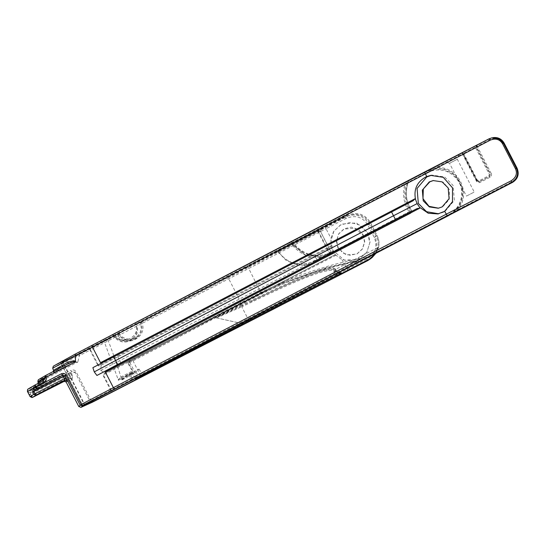 <?xml version="1.0" encoding="UTF-8"?>
<svg xmlns="http://www.w3.org/2000/svg" width="545" height="545" viewBox="0 0 545 545"><rect width="100%" height="100%" fill="white"/><g stroke="black" fill="none" stroke-linecap="round" stroke-linejoin="round"><path stroke-width="0.41" stroke-dasharray="2.73 2.04" d="M140.76 321.782L117.018 334.017L117.461 334.814C125.343 348.991 148.785 337.021 141.659 322.347L141.25 321.604L140.76 321.782L141.25 321.604L140.855 322.667L141.659 322.347L228.198 277.752L227.749 276.955L140.76 321.782M117.611 333.751L117.018 334.017L118.136 334.364C124.192 341.524 130.902 342.219 138.267 336.442C141.945 332.348 142.81 327.756 140.855 322.667L140.154 322.987L140.017 322.17M133.137 339.017L132.449 338.363C127.659 342.955 116.998 340.945 114.198 334.916L113.053 334.576L114.491 333.806L114.941 334.582L135.487 323.948L135.037 323.178L136.168 322.599L136.039 323.621L136.747 323.355C138.559 330.543 137.36 335.761 133.137 339.017C126.256 343.718 119.873 342.989 113.98 336.837L113.162 335.638L114.941 334.582C121.637 346.756 141.536 336.463 135.487 323.948L136.039 323.621C137.762 330.488 136.563 335.4 132.449 338.363C126.024 342.785 120.036 342.11 114.491 336.347L113.735 335.216L112.59 334.875L103.427 339.644C86.246 348.35 60.509 362.03 61.353 362.003L59.964 362.841L61.98 361.887C63.608 361.458 91.526 347.369 107.603 338.867L117.018 334.017L107.603 338.867L107.876 339.753L119.566 333.622L119.001 333.05M403.572 183.052L408.77 180.422L404.737 184.462L403.572 183.052L288.857 242.9L408.77 180.422M444.795 161.77L458.822 154.514L444.795 161.77L449.516 163.282L457.323 159.249L449.516 163.282L466.445 196.084L474.252 192.051L466.452 196.084M317.531 230.951L276.826 251.81L278.222 251.075L278.624 251.872L278.154 252.062L278.624 251.879L278.134 251.156L317.531 230.951L318.042 231.652L320.228 231.482L321.189 228.948L320.44 231.298L330.958 251.674L330.222 253.936L314.349 262.172L313.838 261.464L329.33 253.52L318.042 231.652L278.624 251.879C287.794 264.046 299.532 267.241 313.838 261.464M330.147 253.97L318.444 231.318L278.624 251.872C287.787 264.025 299.607 267.159 314.077 261.266L329.875 253.105L330.917 251.62L320.44 231.312L318.444 231.318L318.021 230.528L321.189 228.948L320.44 231.298M291.282 241.578L292.447 242.988L291.105 243.465L288.857 242.9L291.18 243.445L305.411 254.999L323.628 256.954L332.586 253.875L410.889 213.218L411.55 210.69L410.923 210.806C405.153 201.745 404.158 191.922 407.953 181.322L408.648 181.192C404.744 191.281 405.712 201.112 411.55 210.69L410.29 211.583L410.889 213.218L410.269 213.333L409.104 211.923C403.75 203.612 402.292 194.456 404.737 184.462L292.447 242.988C302.945 255.782 315.875 258.95 331.237 252.499L332.402 253.909L323.478 256.981L305.275 254.999L291.105 243.465C299.375 254.379 310.166 258.889 323.478 256.981L332.586 253.875L332.041 252.212L410.29 211.583C404.86 202.835 403.423 193.679 405.97 184.121L409.465 180.3M332.041 252.212C316.625 258.677 303.667 255.51 293.169 242.709L291.18 243.445L289.341 242.736M331.237 252.499L410.923 210.806L410.269 213.333L332.402 253.909L410.889 213.218M410.896 213.211L411.55 210.69C405.753 201.316 404.785 191.486 408.641 181.199L408.648 181.192M405.364 182.493L292.645 241.033L293.169 242.709L405.97 184.121L405.364 182.493M456.56 209.471L457.166 210.063C472.91 193.911 457.65 164.379 435.401 167.894L435.544 168.759C457.051 165.373 471.752 193.857 456.56 209.471L453.672 212.264L449.407 215.05L453.672 212.264L450.94 214.26L453.399 212.482L459.285 205.533L462.249 197.052L461.976 188.154L458.529 179.973L452.343 173.535L444.168 169.72L435.074 169.079L426.313 171.75L136.168 322.599L136.747 323.355L247.355 265.783L246.769 265.027M474.858 146.319L463.1 152.382L463.488 153.186L477.597 180.518L478.782 180.899L488.974 175.647L489.356 174.461L474.858 146.319L476.732 145.501L476.357 146.687L462.378 153.935L476.487 181.267C477.366 182.602 478.544 182.977 480.036 182.398L490.166 177.159C491.495 176.28 491.876 175.095 491.29 173.603L490.459 174.019L476.357 146.687L477.188 146.271L476.732 145.501L489.982 138.648L492.905 137.647M462.167 153.077L463.107 153.54L477.216 180.872L463.107 153.54L461.922 153.165L426.837 171.314L435.401 167.894L462.378 153.935L462.167 153.077L461.513 153.24L461.922 153.165M129.213 360.94L129.431 361.744L128.055 363.515L129.213 360.94L260.783 292.474L247.355 265.783L426.824 172.54L426.313 171.75L426.837 171.314L429.937 169.999L435.544 168.759M491.29 173.603L477.188 146.271L490.432 139.418C495.889 137.286 500.221 138.675 503.444 143.573L516.34 168.562C518.472 174.025 517.089 178.365 512.198 181.587L457.166 210.063L449.509 214.996M413.124 200.724L92.882 367.65M123.783 351.525L111.35 357.854M98.761 365.899L98.086 365.797L98.577 365.545L98.761 365.899L101.091 365.259L117.734 356.812L330.413 247.232L331.203 246.701L330.965 238.281L333.622 231.523L340.305 225.071L350.299 222.394L360.463 225.276L367.63 232.981L369.789 242.797L366.778 252.444L370.048 242.055L367.875 232.599L356.416 222.912L341.47 224.159L333.881 231.121L330.863 241.094L333.043 250.55L344.501 260.238L359.448 258.991L367.037 252.035M430.693 175.395L432.158 175.129L444.597 176.948L453.093 185.409L454.36 200.356L444.7 211.814L438.677 213.776M432.158 175.129L431.422 175.272M490.432 139.418L489.982 138.648L489.09 138.805M52.722 368.229L79.488 355.292L77.846 361.921L75.884 361.321C74.1 361.253 71.845 361.812 69.126 362.99L68.847 364.884L75.837 362.207L75.884 361.321M53.526 371.377L53.056 372.16L67.921 363.862C47.837 374.728 48.144 375.069 68.847 364.884L45.678 376.684L46.202 379.204C46.618 380.717 45.705 382.236 43.477 383.762L43.11 381.943C35.268 385.601 35.268 385.213 43.096 380.785L43.096 380.785M45.61 375.512L45.616 375.505C36.535 380.594 36.556 380.989 45.678 376.684L44.976 378.652L45.126 379.347L46.202 379.204M38.068 382.379L45.126 379.347L43.11 381.943L33.354 386.909C25.996 390.349 26.603 389.689 35.173 384.92L35.159 384.927M81.157 407.272L78.875 406.481L90.095 401.42L110.982 390.792L102.923 375.171L103.237 374.572L102.923 375.171M29.416 395.057L30.438 394.178L29.11 394.444L30.2 396.624L31.535 396.351L71.763 376.009L72.526 376.016L71.64 373.734L75.019 372.208L72.035 371.738L35.2 390.506M29.11 394.444L28.163 391.828L33 389.682L32.761 389.212L27.448 391.46M66.136 381.991L63.929 381.173L69.958 378.448L64.78 381.05L69.91 378.475L71.763 376.009L70.884 373.72L30.438 394.178L32.564 397.38M78.787 406.509L66.218 381.956L72.192 379.266L69.958 378.448M72.192 379.266L72.526 376.016M92.384 402.203L90.095 401.42L75.019 372.208L76.068 371.697L91.138 400.902L92.384 402.203M30.438 394.178L30.295 392.679L69.379 372.937L71.64 373.734L69.358 372.95L72.151 371.683L70.789 370.437C73.398 369.565 75.156 369.98 76.068 371.697M101.091 365.259L100.743 370.362L105.124 373.066L103.237 374.572M37.878 381.704L46.052 378.503L77.846 361.921M117.734 356.812L121.76 364.619L334.446 255.04L105.124 373.066L335.325 254.699L332.791 250.952L316.7 259.359L318.696 263.269M100.743 370.362L316.7 259.359L314.669 255.455M335.325 254.699L342.056 259.774L354.638 261.075L366.778 252.444M105.151 373.053L121.76 364.619M335.87 255.278L103.414 374.919L111.48 390.54L110.982 390.792L112.229 392.093L111.48 390.54L367.119 258.977C375.416 253.657 377.801 246.483 374.258 237.463L367.807 224.969C362.718 216.93 355.497 214.73 346.157 218.368L326.033 228.723L330.965 238.281M331.203 246.701L332.791 250.952M362.95 235.133L364.516 241.919L362.35 249.079L356.907 254.072L346.184 254.965L337.961 248.016L336.401 241.231L338.561 234.071L344.011 229.084L354.734 228.185L362.95 235.133M363.188 234.759L364.734 241.823L362.568 248.731L357.179 253.704L350.047 255.298L343.091 253.091L338.173 247.689L336.626 240.618L338.792 233.716L344.181 228.743L351.314 227.149L358.276 229.35L363.188 234.759M375.307 253.609L378.019 247.539L377.596 247.655C378.598 243.731 378.162 239.841 376.275 235.965L369.878 223.43C364.53 214.88 357.023 212.489 347.356 216.263L228.198 277.752L242.103 304.819L216.086 317.783L240.938 323.362M377.596 247.655L335.72 269.291C334.044 267.057 328.274 267.629 318.409 270.994C313.082 272.711 305.268 275.756 294.974 280.15L276.206 288.53L242.103 304.819L242.436 305.554L241.442 306.031L241.762 306.815L216.324 317.899M121.733 379.62L125.786 375.934L139.098 369.081L136.924 371.22L126.236 376.731L136.945 371.213L126.167 376.765L121.951 379.947L121.733 379.62C118.163 367.78 113.544 354.495 107.876 339.753M136.277 378.38L133.457 372.916L132.782 374.252L135.201 378.932M113.735 335.216L112.577 334.882L113.162 335.638L103.802 340.455C86.989 348.97 61.612 362.459 62.525 362.391L61.026 363.263L63.125 362.282L84.972 405.064M61.353 362.003L62.525 362.391L84.291 404.56L83.923 405.739M107.855 339.712C92.139 348.023 64.644 361.9 63.125 362.282L62.048 361.86C65.482 360.518 89.353 348.48 107.597 338.874M117.556 333.778L118.796 334.065C121.678 340.645 133.893 342.137 138.267 336.442L137.701 335.829C141.196 332.034 142.013 327.749 140.154 322.987M126.236 376.731L125.786 375.934M118.919 379.633L118.442 379.361L121.515 376.718L122.094 377.474L131.583 372.535L132.803 370.784L132.667 372.971L131.583 372.535L129.042 373.952L130.132 374.388L129.09 374.933L129.042 373.952L122.094 377.474L118.463 380.342L103.823 340.502M103.802 340.455L103.427 339.644M118.442 379.361L118.176 379.96M114.491 336.347L113.98 336.837M132.667 372.971L130.132 374.388L132.551 379.068L132.265 380.199L131.508 379.62L140.126 374.926L132.653 360.013L260.994 293.285L260.783 292.474C296.16 275.014 331.176 263.392 365.838 257.608L365.981 258.453L325.815 267.752L282.739 283.141L319.779 269.775L357.976 260.456L363.386 259.549M426.824 172.54C439.863 167.247 450.388 170.156 458.406 181.267C465.423 192.249 461.022 208.537 448.753 214.573L365.838 257.608M438.521 208.183L442.663 206.8L449.223 199.565L449.496 189.776L443.337 182.173L433.452 180.518M132.803 370.784L128.559 363.195L256.143 296.623L255.918 295.765L282.739 283.141L255.918 295.765L129.383 361.771L261 293.278L284.252 282.501M363.195 259.645L357.97 261.396L357.976 260.456M335.72 269.291L334.868 269.618C333.629 267.983 328.192 268.719 318.566 271.832L296.262 280.525L278.672 288.332L242.436 305.554L242.757 306.345L252.028 301.916C302.264 277.8 313.961 274.428 323.716 271.492C331.449 270.007 334.773 269.843 333.69 271.001L335.863 273.89M242.757 306.345L241.762 306.815L248.316 319.513M241.442 306.031L216.086 317.783L241.019 323.314M334.868 269.618L335.127 270.082L334.576 270.531L334.984 271.308L336.865 273.365M251.701 301.085C302.012 276.928 313.722 273.542 323.594 270.572C331.442 268.896 335.1 268.883 334.576 270.531L333.69 271.001M335.597 269.373L336.176 270.225L335.127 270.082L335.475 270.906L337.307 273.14M336.176 270.225L337.886 272.834M378.019 247.539L378.571 247.369C379.483 243.411 378.986 239.459 377.072 235.522L370.675 222.987C365.048 213.987 357.139 211.467 346.961 215.439L345.305 216.794L89.653 348.364L90.518 349.931L79.447 355.572M369.878 223.43L369.122 224.254C363.481 215.323 355.544 212.829 345.305 216.794L346.157 218.368M79.488 355.292L79.291 353.644L89.653 348.364L90.027 350.183L98.086 365.797M371.05 258.425L377.126 248.384L375.573 236.755L374.258 237.463M376.275 235.965L377.072 235.522C378.959 239.303 379.449 243.261 378.571 247.382L375.961 253.275L378.571 247.369M252.028 301.916L251.708 301.078M77.588 362.439L75.837 362.207M33.354 386.909L32.761 389.212L33.722 388.728L33.354 386.909M30.5 392.591L35.207 390.506L33.967 389.198L70.789 370.437M28.163 391.828L30.513 392.584L72.035 371.738L35.207 390.506L33 389.682L33.967 389.198L33.722 388.728L43.477 383.762M30.295 392.679L35.153 390.533M476.487 181.267L477.216 180.872L479.58 181.628L489.71 176.389L490.119 174.08L476.01 146.748L476.391 145.563M461.758 153.152L462.691 153.615L476.8 180.947L479.58 181.628L476.8 180.947L462.691 153.615L461.513 153.24L463.1 152.382M477.597 180.518L476.8 180.947L479.171 181.703L489.362 176.451L488.974 175.647M330.917 251.62L329.33 253.52L329.848 254.229L330.529 253.732L329.902 254.195L330.713 251.79L320.44 231.312M296.425 264.741L297.55 264.931C303.279 265.797 308.879 264.877 314.349 262.172C308.674 265.02 302.707 265.878 296.425 264.741L286.248 260.496L278.154 252.062L276.826 251.81L278.134 251.156M297.55 264.931C303.313 265.762 308.961 264.809 314.492 262.056L314.077 261.266M278.222 251.075L318.021 230.528M75.299 354.066C64.412 359.795 52.422 366.315 53.635 366.09L79.291 353.644M347.356 216.263L346.961 215.439L140.78 321.775M112.59 334.875L113.053 334.576M114.491 333.806L135.037 323.178M512.198 181.587L512.552 182.377M516.34 168.562L517.069 168.167M101.125 365.239L330.413 247.232M503.444 143.573L504.166 143.178M53.478 370.341L69.14 362.99M63.983 381.146L69.992 378.434M325.46 227.006L326.033 228.723L90.518 349.931L98.577 365.545L331.033 245.911M342.056 259.774L348.03 270.736M367.807 224.969L369.122 224.254L375.573 236.755L377.072 235.522L370.675 222.987C364.857 213.947 356.948 211.433 346.961 215.439L227.756 276.955M139.098 369.081L142.613 375.287M135.909 371.724L138.941 377.086M82.533 406.57L82.833 405.425L92.834 400.691M61.026 363.263L82.792 405.432L82.452 406.584L82.745 405.46L60.979 363.29L59.896 362.868L61.067 363.249L82.792 405.432L84.291 404.56C82.568 404.996 114.981 387.877 131.508 379.62L129.09 374.933L118.463 380.342M61.067 363.249L59.964 362.841L62.007 361.873M121.951 379.947L132.782 374.252M137.701 335.829C133.634 341.136 122.25 339.746 119.566 333.622M122.557 379.163L122.141 378.857M128.055 363.515L132.299 371.104L121.515 376.718M129.438 361.744L257.254 295.206L257.029 294.395M256.143 296.623C288.339 279.878 322.279 268.14 357.97 261.396L140.126 374.926L140.351 375.784M136.815 377.665L137.095 376.541L129.839 362.486L130.126 361.355L129.383 361.771M448.753 214.573L449.046 215.343M221.093 315.705L221.25 316.114M336.524 271.056L335.475 270.906L334.092 271.785M367.882 260.524L367.119 258.977M480.036 182.398L479.58 181.628M490.166 177.159L489.71 176.389L490.459 174.019L489.356 174.461M478.782 180.899L479.171 181.703M329.841 254.229L314.349 262.172L330.209 253.997M329.439 253.466L329.902 254.195M329.875 253.105L330.222 253.936M458.836 154.514L457.323 159.249L474.252 192.051M289.422 242.723L292.645 241.033M405.357 182.493L409.302 180.402L408.641 181.199M123.374 351.736L413.165 200.703M439.27 213.674L437.921 213.926M333.881 231.121L333.622 231.523M362.35 249.079L362.568 248.731M338.561 234.071L338.792 233.716M433.731 180.463L433.159 180.572M438.78 208.136L438.269 208.231M261 293.278L284.435 282.419M132.646 360.013L130.098 361.369M133.45 372.916L126.167 376.765M38.041 383.428L37.653 384.034L43.198 380.73M478.68 181.873L479.089 181.798M330.529 253.732L330.958 251.674"/><path stroke-width="0.82" d="M136.863 377.644L449.577 214.962M241.019 323.314L242.661 323.682L337.736 274.857L338.023 275.709L342.042 273.617L336.865 273.365M248.316 319.513L249.174 321.339L243.009 324.507L242.661 323.682L243.009 324.507L138.716 378.203L136.052 379.497L136.107 378.06M449.611 214.948L511.646 182.548L447.288 215.677L82.459 405.841L80.095 405.085L65.019 375.873L66.17 375.253L81.246 404.458L78.787 406.509L66.136 381.991L78.787 406.509L80.96 407.353M489.09 138.805L492.06 137.796L498.798 138.709L503.505 143.301L504.166 143.178L517.069 168.167L516.401 168.289C518.901 173.875 517.321 178.631 511.646 182.548L511.346 180.688L446.123 214.267L113.401 387.672L114.593 389.069M67.948 363.849L68.234 362.009L73.943 360.695L75.414 361.321L75.469 355.919L490.391 140.079C495.732 138.062 499.785 139.288 502.565 143.757L503.505 143.301L516.401 168.289L515.461 168.746C517.539 173.405 516.169 177.384 511.346 180.688M415.392 199.565L414.874 198.843L413.124 200.724L92.882 367.65L94.265 371.888L96.915 375.464L127.816 359.332C119.723 363.372 112.229 367.609 105.342 372.051L113.401 387.672L81.246 404.458L82.459 405.841L81.157 407.272L92.214 402.285M127.816 359.332L417.157 208.537L419.711 208.21L419.575 207.291L428.268 213.231L437.921 213.926L444.604 211.324L447.288 215.677M111.35 357.854L100.505 362.684L92.446 347.063L92.023 345.339L424.719 171.948L426.681 176.6L425.318 177.248C416.843 182.241 413.587 189.653 415.542 199.484M75.414 361.321L75.176 362.023L46.018 377.242L45.61 375.505L44.915 377.44L37.878 381.704L38.068 382.379L45.072 378.141L44.915 377.44L46.018 377.242L46.168 377.944C46.577 379.477 45.685 381.01 43.498 382.522L43.096 380.785L35.173 384.92L35.568 386.664L43.498 382.522M46.168 377.944L45.072 378.141L43.096 380.785L35.173 384.92L34.88 387.624L33.109 388.612L35.316 389.471L62.491 375.294L64.617 378.584L64.766 380.131L35.929 395.173L33.981 391.794L35.316 389.471L37.026 388.517L35.813 387.127L34.88 387.624L37.026 388.517L62.614 375.158L64.855 376.05L62.614 375.158L61.401 373.775C63.479 372.984 65.073 373.475 66.17 375.253M391.494 211.835L393.497 215.738L115.595 360.572L117.693 364.435L96.915 375.464M415.549 199.484L417.102 203.619L393.497 215.738L395.52 219.642L117.693 364.435M438.677 213.776L426.544 211.712L418.335 203.394L417.068 188.447L426.728 176.989L431.422 175.272M419.575 207.291L417.102 203.619M426.681 176.6L430.693 175.395L443.276 177.323L452.514 187.834L452.473 201.718L444.604 211.324M424.712 171.948L489.083 138.805L75.299 354.066L75.428 355.681L52.722 368.229L53.287 366.226L75.299 354.066M68.03 363.808L45.61 375.505L67.921 363.862L73.8 361.628L75.176 362.023M63.929 381.173L64.766 380.131L67.137 380.894L66.136 381.991C64.453 380.975 63.731 380.689 63.969 381.153L63.983 381.146M65.959 378.244L64.855 376.05L63.513 376.391L32.748 392.059L33.667 394.348L30.2 396.624L32.564 397.38L35.929 395.173L33.667 394.348L64.617 378.584L65.959 378.244L67.137 380.894M33.109 388.612L32.748 392.059M78.787 406.516L81.076 407.313L92.377 402.21L367.882 260.524L371.05 258.425M417.157 208.537L395.52 219.642M113.66 356.628L115.595 360.572L94.265 371.888M142.313 374.762L142.613 375.287L138.941 377.086L138.716 378.203M138.696 376.649L138.941 377.086L135.201 378.932L136.052 379.497C120.949 387.611 85.66 405.514 84.55 405.623L82.452 406.584L84.073 405.637C82.588 406.045 111.602 390.554 132.258 380.199L132.251 380.206C115.37 388.639 82.24 406.141 83.923 405.739M84.891 404.451L84.55 405.623M433.452 180.518L429.855 181.798L423.322 188.972L422.981 198.693L429.01 206.323L438.521 208.183M442.165 206.896L449.094 198.673L448.181 187.95L442.09 181.873L433.159 180.572L429.262 181.907L422.334 190.13L423.247 200.853L429.337 206.923L438.269 208.231L442.165 206.896M365.988 258.453L449.046 215.343M140.351 375.784L362.575 259.842M335.863 273.89L337.736 274.857L342.042 273.617L368.999 259.611L372.112 257.56L375.961 253.275L372.112 257.56L367.882 260.524L375.307 253.609M337.886 272.834L342.171 273.168L368.856 259.379M337.307 273.14L342.171 273.168M249.174 321.339L338.023 275.709M136.815 377.665L140.358 375.784M512.552 182.377L512.552 182.377C517.886 178.862 519.392 174.127 517.069 168.167C519.453 174.148 517.948 178.883 512.552 182.377L449.509 214.996M105.342 372.051L419.711 208.21M414.874 198.843L100.505 362.684M61.401 373.775L35.813 387.127L35.568 386.664L27.448 391.46L27.55 389.648C29.423 388.347 23.817 391.412 35.132 384.947M502.565 143.757L515.461 168.746M492.06 137.796L489.083 138.805L490.391 140.079M492.06 137.803L499.602 138.621L504.173 143.178L517.069 168.167M68.241 362.009L53.478 370.341L52.722 368.229M73.8 361.628L73.943 360.695M63.765 381.234L66.136 381.991M32.564 397.38L64.78 381.05L32.557 397.38M240.938 323.362L242.648 323.744L142.613 375.287L142.974 376.057M92.834 400.691L135.051 378.652M82.527 406.543L83.964 405.712M367.882 260.524L112.229 392.093M438.364 213.844L437.921 213.926M492.905 137.647C497.871 137.02 501.625 138.859 504.173 143.178M92.016 345.339L75.292 354.066M53.478 370.341L53.526 371.377M32.032 397.557L30.104 396.61L27.448 391.46M92.377 402.21L112.216 392.1M45.569 375.532C34.485 381.895 39.792 379.082 38.089 380.24L37.878 381.704M38.068 382.379L38.041 383.428"/></g></svg>
